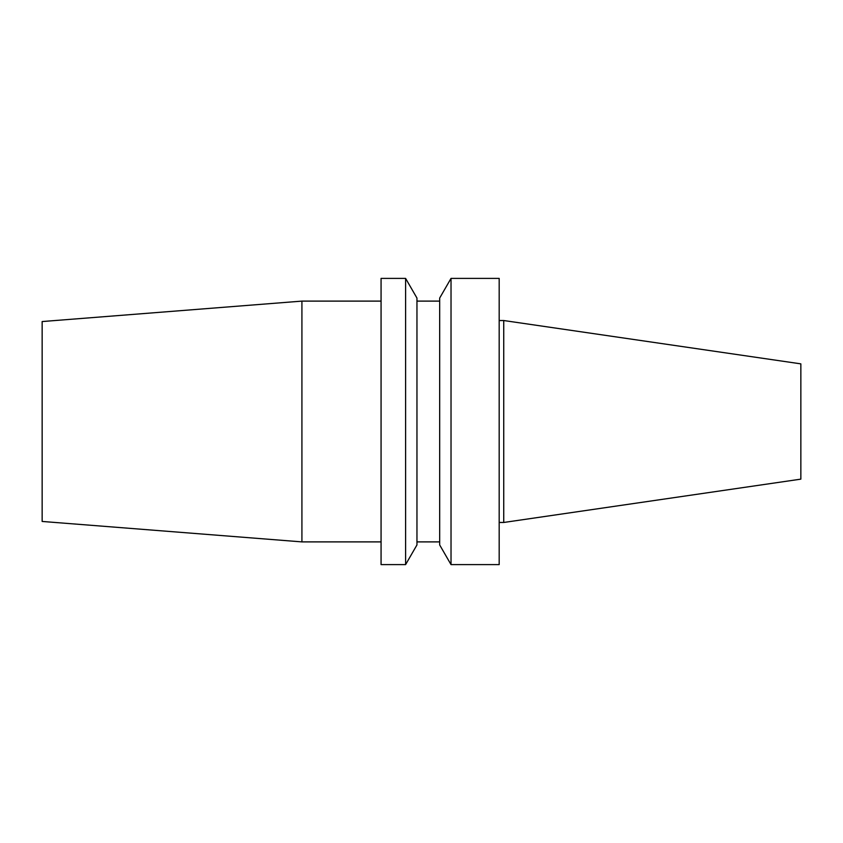 <?xml version="1.0" encoding="UTF-8"?>
<svg xmlns="http://www.w3.org/2000/svg" width="843" height="843" viewBox="0 0 843 843"><rect width="100%" height="100%" fill="white"/><g stroke="black" fill="none" stroke-linecap="round" stroke-linejoin="round"><path stroke-width="1.26" d="M301.92 541.891L301.92 301.109L42.15 321.552L42.15 521.448L301.92 541.891L381.068 541.891M499.182 522.47L503.735 522.47L503.735 320.53L499.182 320.53M451.026 278.39L451.026 564.61L499.182 564.61L499.182 278.39L451.026 278.39L439.677 298.064L439.677 544.936L451.026 564.61M416.958 541.891L439.677 541.891M416.958 301.109L439.677 301.109M416.958 298.064L416.958 544.936L405.599 564.61L405.599 278.39L416.958 298.064M405.599 278.39L381.068 278.39L381.068 564.61L405.599 564.61M503.735 320.53L800.85 363.86L800.85 479.14L503.735 522.47M301.92 301.109L381.068 301.109"/></g></svg>
